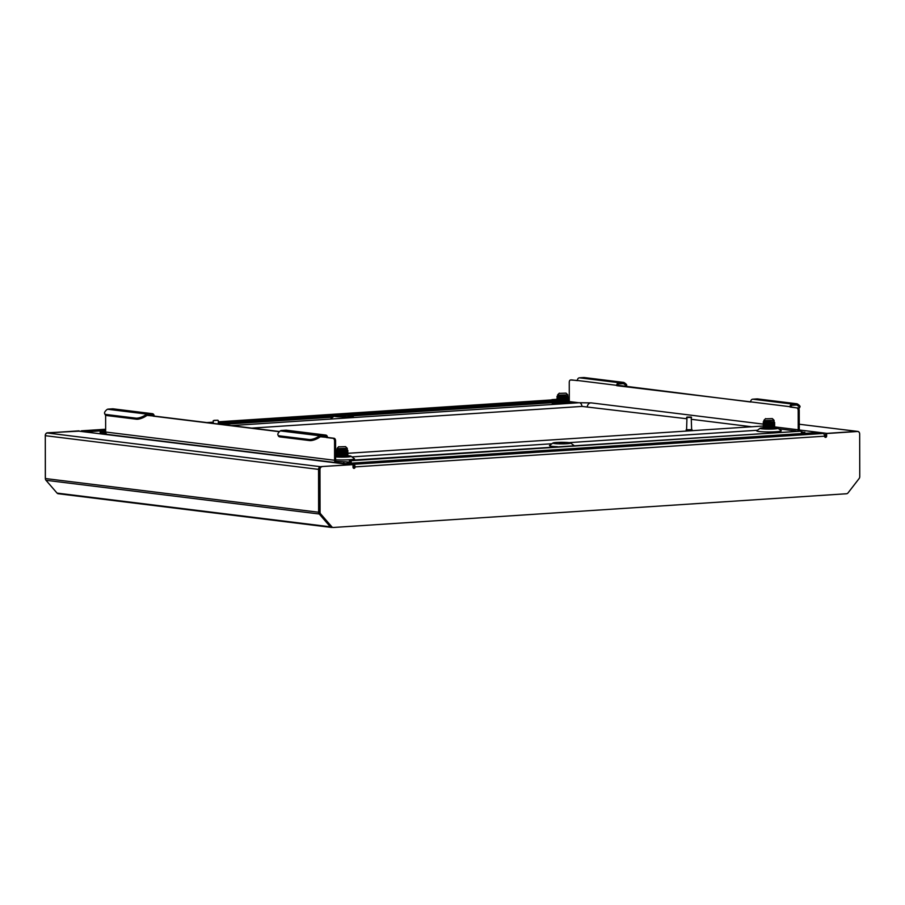 <?xml version="1.0" encoding="UTF-8"?>
<svg xmlns="http://www.w3.org/2000/svg" width="905" height="905" viewBox="0 0 905 905"><rect width="100%" height="100%" fill="white"/><g stroke="black" fill="none" stroke-linecap="round" stroke-linejoin="round"><path stroke-width="1.36" d="M825.892 434.151A2.534 2.059 97 0 0 825.202 436.086L825.213 437.194M859.558 433.19A2.534 2.059 97 0 0 857.555 431.436L857.318 431.447M330.71 526.28L330.314 526.801A2.534 2.059 -83 0 0 331.773 527.445L332.463 527.4M58.52 493.745A2.534 2.059 -83 0 1 57.06 493.101L330.314 526.801L319.239 513.995A2.534 2.059 -83 0 1 318.628 512.241L318.549 469.378A2.534 2.059 -83 0 1 320.608 466.709L320.913 466.697M57.06 493.101L45.985 480.295A2.534 2.059 -83 0 1 45.374 478.541L45.295 435.678A2.534 2.059 -83 0 1 47.365 433.009L77.649 431.018A2.534 2.059 -83 0 1 78.271 431.097M569.279 398.72L568.057 398.8M557.763 399.478L554.018 399.716A2.534 2.059 97 0 0 552.944 400.157M353.018 465.521L353.606 465.589A1.267 0.735 -93.8 0 1 354.353 466.946A1.267 1.029 97 0 1 353.538 468.236M322.18 466.675A2.704 2.195 97 0 0 319.974 469.514L320.053 512.083A2.704 2.195 -83 0 0 320.698 513.95L331.807 526.789A2.704 2.195 97 0 0 333.368 527.479L846.492 493.757A2.704 2.195 -83 0 0 848.053 492.874L859.105 478.564A2.704 2.195 97 0 0 859.75 476.618L859.671 434.049A2.704 2.195 97 0 0 857.465 431.493L826.627 433.529L826.638 436.052A1.267 1.029 97 0 1 824.568 436.187A2.534 1.471 86.2 0 0 823.086 433.484L816.197 432.624L346.717 463.473L353.606 464.322A2.534 1.471 -93.8 0 1 355.088 467.037A1.267 1.029 -83 0 1 353.018 467.172L353.018 464.638L352.283 464.548L321.445 466.584L353.018 464.638M826.627 433.529L825.892 433.438L825.892 435.961A1.267 1.029 -83 0 1 825.089 437.251M825.892 433.438L856.73 431.402A2.704 2.195 -83 0 1 857.397 431.493M332.633 527.389A2.704 2.195 -83 0 1 331.072 526.699L319.963 513.859A2.704 2.195 97 0 1 319.318 511.992L319.239 469.423A2.704 2.195 -83 0 1 321.445 466.584M346.717 463.473A2.534 1.471 -93.8 0 0 346.547 463.473A2.534 1.471 -93.8 0 0 345.699 464.05M557.457 400.723L551.315 399.965A2.534 1.471 86.2 0 0 551.145 399.953L218.32 421.821L551.315 399.965M81.835 430.803L105.647 429.242L81.665 430.803A2.534 1.471 -93.8 0 1 81.835 430.803L88.724 431.662L103.758 430.667M551.903 400.033L552.638 400.123M569.279 398.494L568.442 398.551M557.175 399.297L551.903 399.637M45.386 478.847A2.704 2.195 -83 0 1 45.329 478.202L45.374 478.202M45.295 435.633L45.329 478.202M45.25 435.633A2.704 2.195 -83 0 1 47.445 432.782L48.191 432.873A2.704 2.195 97 0 0 47.66 432.997M79.029 431.165L47.445 432.782M79.029 430.848L48.191 432.873M569.279 398.641L568.216 398.709M557.401 399.422L552.638 399.727M81.665 430.803A2.534 1.471 -93.8 0 0 80.817 431.38M89.742 432.488A2.534 1.471 -93.8 0 0 88.724 431.662M339.432 446.844L345.552 446.629L339.432 446.844M345.552 446.629L347.26 448.337L338.051 448.62L337.124 448.314L338.809 446.64M338.753 449.706L345.28 449.446L345.699 450.045L338.063 450.95C341.604 451.222 350.393 450.441 346.321 449.774M341.196 451.584L338.063 451.889C341.604 452.172 350.393 451.38 346.321 450.724M336.615 451.278L338.063 452.206C341.604 452.489 350.393 451.697 346.321 451.029M337.135 450.781L336.422 451.357L337.622 451.538L346.423 451.052M347.147 452.534L347.916 453.179L345.71 453.677L337.622 453.914L336.434 453.733L338.063 453.156C341.604 453.439 350.393 452.647 346.321 451.98L345.823 451.9M337.113 453.337L338.063 453.473C341.604 453.756 350.393 452.964 346.321 452.296M336.434 453.733L338.063 454.423C341.615 454.695 350.393 453.914 346.321 453.247M336.456 453.925L347.101 453.462M337.124 454.299L338.063 454.74C341.615 455.011 350.393 454.231 346.321 453.563M341.196 455.373L338.063 455.69C341.615 455.962 350.393 455.181 346.332 454.514M344.432 455.057L336.434 455.158L347.825 454.661L347.147 455.045L347.916 455.701L345.71 456.211L338.074 456.007C341.615 456.278 350.393 455.498 346.332 454.83L346.819 454.944M338.074 456.946C341.615 457.229 350.405 456.437 346.332 455.781M345.902 456.946L347.282 456.233M341.196 450.317L338.775 450.317M341.604 451.912L338.459 451.912M337.135 454.582L336.434 455L337.124 455.871M341.208 456.64L337.407 456.889M341.615 456.968L338.617 456.968M347.927 456.799L347.147 456.335M336.434 455L345.71 454.944L347.916 454.434L347.147 453.801M347.825 452.93L347.26 452.738M346.819 452.647L345.337 452.455M337.135 452.048L336.434 452.466L337.622 452.647L345.71 452.41L347.905 451.912L347.135 451.278M346.038 451.267L345.337 451.188M336.422 451.21L345.71 451.154L347.905 450.645L347.248 450.204M336.456 449.909L345.699 449.887M336.626 456.335L341.457 456.629L347.927 455.69M347.825 453.394L347.101 452.862M336.434 452.466L341.445 452.839L347.927 451.9M336.615 450.023L345.699 450.045M766.23 418.8L772.361 418.585L766.23 418.8M772.361 418.585L774.069 420.293L764.861 420.576L763.911 420.316L765.607 418.596M763.911 420.316L763.911 421.504L772.508 421.843L764.861 422.906C768.402 423.178 777.191 422.397 773.119 421.73M767.994 423.54L764.861 423.845C768.402 424.128 777.191 423.336 773.119 422.68M773.945 423.235L774.714 423.868L772.508 424.366L764.861 424.162C768.402 424.445 777.191 423.653 773.119 422.986M763.413 423.235L773.232 423.008M763.922 424.977L764.861 425.112C768.413 425.395 777.191 424.603 773.119 423.936L772.621 423.857M763.232 424.422L764.861 425.429C768.413 425.712 777.191 424.92 773.119 424.253M763.933 425.271L763.254 425.882L764.872 426.379C768.413 426.651 777.191 425.87 773.13 425.203M763.254 425.882L773.899 425.418M763.922 426.255L764.872 426.696C768.413 426.968 777.191 426.187 773.13 425.52M768.006 427.33L764.872 427.646C768.413 427.918 777.203 427.137 773.13 426.47M773.945 427.024L774.714 427.658L772.519 428.167L764.872 427.963C768.413 428.235 777.203 427.454 773.13 426.787L773.628 426.9M764.872 428.902C768.413 429.185 777.203 428.393 773.13 427.737M772.7 428.902L774.08 428.189M767.994 422.273L765.573 422.273M763.254 423.348L763.911 424.026M768.413 423.868L765.268 423.868M768.006 428.597L764.205 428.846M768.413 428.925L765.426 428.925M774.737 428.755L773.945 428.291L774.725 427.646M763.944 426.538L763.232 426.956L764.431 427.137L772.508 426.9L774.714 426.391L773.945 425.757M763.232 425.689L772.508 425.633L774.714 425.135L774.069 424.4M773.617 424.603L772.135 424.411M772.836 423.223L772.135 423.144M763.933 422.737L763.232 423.167L764.42 423.336L772.508 423.11L774.703 422.601L773.933 421.968M765.551 421.662L772.508 421.843M763.424 428.291L774.635 427.873M771.23 427.013L763.277 427.07L774.725 426.379M774.623 425.35L773.899 424.818M763.254 424.615L774.725 423.857M774.623 422.816L773.899 422.284M763.413 421.979L772.508 422.002M559.935 393.358L566.066 393.143L559.935 393.358M566.066 393.143L567.774 394.852L558.566 395.134L557.616 394.874L559.324 393.155M559.256 396.22L565.795 395.96L566.213 396.56L557.616 397.001L558.566 397.465C562.107 397.736 570.897 396.956 566.824 396.288M561.7 398.098L558.566 398.404C562.107 398.686 570.897 397.895 566.824 397.227M567.65 397.793L568.419 398.426L566.213 398.924L558.566 398.72C562.118 399.003 570.897 398.211 566.824 397.544M567.627 397.781L566.937 397.567M556.937 398.981L558.566 399.671C562.118 399.953 570.897 399.162 566.835 398.494L566.326 398.415M557.627 399.546L558.566 399.987C562.118 400.259 570.897 399.478 566.835 398.811M557.65 399.829L556.96 400.44L558.577 400.938C562.118 401.209 570.908 400.429 566.835 399.761M556.96 400.44L567.605 399.976M567.65 400.315L568.419 400.949L566.225 401.458L558.577 401.254C562.118 401.526 570.908 400.745 566.835 400.078M561.711 401.888L558.577 402.205C562.118 402.476 570.908 401.696 566.835 401.028M567.65 401.582L568.419 402.216L566.225 402.725L558.577 402.521C562.118 402.793 570.908 402.012 566.835 401.345L567.333 401.458M558.577 403.46C562.118 403.743 570.908 402.951 566.835 402.295M566.406 403.46L567.786 402.748M561.7 396.831L559.279 396.831M567.65 396.526L568.419 397.159L566.213 397.657L557.616 397.318M562.118 398.426L558.973 398.426M561.711 403.155L557.91 403.404M562.118 403.483L559.132 403.483M568.442 403.313L567.661 402.849L568.431 402.205M556.937 400.248L566.213 400.191L568.419 399.682L567.763 399.252M567.322 399.162L565.84 398.969M566.541 397.781L565.84 397.702M556.96 396.424L566.213 396.401M557.129 402.849L568.34 402.431M564.946 401.571L556.994 401.628L568.431 400.938M568.34 399.908L567.605 399.377M556.96 399.173L566.213 399.082L568.464 398.336M557.118 397.793L561.948 398.087L568.431 397.148M557.118 396.537L566.213 396.56M568.985 442.624A8.892 0.792 -0.1 0 0 559.55 442.33A8.892 0.792 -0.1 0 0 552.932 443.009A8.892 0.792 -0.1 0 0 554.527 443.574A8.892 0.792 -0.1 0 0 564.969 443.835A8.892 0.792 -0.1 0 0 570.58 442.986A8.892 0.792 -0.1 0 0 568.985 442.624M552.932 443.009L549.573 445.509A12.274 1.097 -0.1 0 0 551.779 446.278A12.274 1.097 -0.1 0 0 557.423 446.663M559.245 443.258L564.844 443.088L559.245 443.258M335.925 416.605A8.892 0.792 179.9 0 1 334.33 416.051A8.892 0.792 179.9 0 1 340.947 415.372A8.892 0.792 179.9 0 1 350.382 415.655A8.892 0.792 179.9 0 1 351.977 416.029A8.892 0.792 179.9 0 1 346.366 416.866A8.892 0.792 179.9 0 1 335.925 416.605M334.33 416.051L330.97 418.551A12.274 1.097 -0.1 0 0 331.445 419.015M345.665 415.972L340.065 416.142L345.665 415.972M347.961 455.747A8.892 0.792 179.9 0 1 349.432 455.882A8.892 0.792 179.9 0 1 351.027 456.244A8.892 0.792 179.9 0 1 345.891 457.07A8.892 0.792 179.9 0 1 335.619 456.901M335.619 459.819A12.274 1.097 -0.1 0 0 348.753 459.808A12.274 1.097 -0.1 0 0 354.387 458.733L351.027 456.244M347.147 456.312L347.837 455.916A7.613 0.679 179.9 0 1 348.391 455.95A7.613 0.679 179.9 0 1 349.816 456.346A7.613 0.679 179.9 0 1 344.522 457.002A7.613 0.679 179.9 0 1 336.004 456.765A7.613 0.679 179.9 0 1 335.619 456.708M335.619 456.03A7.613 0.679 179.9 0 1 337.113 455.86M763.922 427.669A8.892 0.792 -0.1 0 0 760.177 428.235A8.892 0.792 -0.1 0 0 761.772 428.789A8.892 0.792 -0.1 0 0 772.214 429.049A8.892 0.792 -0.1 0 0 777.825 428.201A8.892 0.792 -0.1 0 0 776.23 427.839A8.892 0.792 -0.1 0 0 774.759 427.703L774.759 427.567M760.177 428.235L756.818 430.735A12.274 1.097 -0.1 0 0 759.024 431.493A12.274 1.097 -0.1 0 0 773.447 431.855A12.274 1.097 -0.1 0 0 781.185 430.69L777.825 428.201M763.922 427.522L763.922 427.827A7.613 0.679 -0.1 0 0 761.388 428.325A7.613 0.679 -0.1 0 0 762.802 428.721A7.613 0.679 -0.1 0 0 771.332 428.959A7.613 0.679 -0.1 0 0 776.614 428.303A7.613 0.679 -0.1 0 0 775.2 427.907A7.613 0.679 -0.1 0 0 774.68 427.85M565.885 403.607A8.892 0.792 179.9 0 1 555.478 403.347A8.892 0.792 179.9 0 1 553.883 402.793A8.892 0.792 179.9 0 1 557.627 402.227M568.476 402.125L568.476 402.284A8.892 0.792 179.9 0 1 569.935 402.397A8.892 0.792 179.9 0 1 571.53 402.759A8.892 0.792 179.9 0 1 569.539 403.37M568.385 402.408A7.613 0.679 179.9 0 1 568.906 402.465A7.613 0.679 179.9 0 1 570.32 402.861A7.613 0.679 179.9 0 1 565.037 403.517A7.613 0.679 179.9 0 1 556.507 403.279A7.613 0.679 179.9 0 1 555.093 402.883A7.613 0.679 179.9 0 1 557.627 402.374L556.971 401.696M584.358 377.577A2.534 2.059 97 0 0 583.816 377.521L579.438 377.815A2.534 2.059 97 0 0 577.379 380.473L570.727 379.998A2.534 1.471 -93.8 0 0 570.569 379.987A2.534 1.471 -93.8 0 0 569.256 382.34L569.29 401.56A1.267 1.029 -83 0 1 569.098 402.306M617.798 385.609L616.758 385.338A2.534 2.059 -83 0 1 618.828 382.668L623.206 382.385A2.534 2.059 -83 0 1 623.749 382.43L623.477 383.675A1.267 1.029 -83 0 0 623.206 383.641L618.828 383.935A1.267 1.029 -83 0 0 617.798 385.27L750.675 402.001M797.045 403.811A2.534 2.059 -83 0 0 796.513 403.754L792.124 404.049A2.534 2.059 -83 0 0 790.065 406.707L791.106 406.639A1.267 1.029 -83 0 1 792.135 405.304L796.513 405.021A1.267 1.029 -83 0 1 796.785 405.044L797.543 404.026A8.462 1.799 24.5 0 1 800.009 406.73L799.5 407.85A8.462 1.799 -155.5 0 0 797.022 405.157L797.543 404.026M616.758 385.677L750.675 401.854A2.534 2.059 97 0 1 752.745 399.184L757.123 398.901A2.534 2.059 97 0 1 757.666 398.947M152.402 413.687A2.534 2.059 -83 0 0 152.085 413.676L147.424 413.981L108.034 409.128L112.695 408.811A2.534 2.059 97 0 1 113.012 408.822L152.402 413.687A2.534 2.059 -83 0 1 154.155 416.062L147.006 415.384M146.904 415.452A8.462 3.111 154 0 1 136.35 419.207L135.829 418.144A8.462 3.111 -26 0 0 146.384 414.388L147.164 415.305A1.267 1.029 -83 0 1 147.424 415.248L152.085 414.943A1.267 1.029 -83 0 1 153.126 416.13L279.407 431.719M107.718 434.423A2.534 2.059 -83 0 1 107.401 434.411L336.343 462.647A2.534 2.059 97 0 1 334.59 460.26L334.556 441.04A2.534 1.471 -93.8 0 0 333.074 438.337L326.434 437.511A1.267 1.029 -83 0 0 325.393 436.312L320.732 436.617A1.267 1.029 -83 0 0 320.46 436.685L320.2 435.475A2.534 2.059 -83 0 1 320.732 435.35L325.393 435.045A2.534 2.059 -83 0 1 327.463 437.443L334.103 438.269A2.534 1.471 86.2 0 1 335.585 440.973L335.619 460.193A1.267 1.029 97 0 0 336.66 461.392L350.439 462.116L350.439 463.213M790.065 407.046L796.717 407.872L791.106 406.978M797.746 407.804A2.534 1.471 86.2 0 1 799.228 410.508L798.199 410.576A2.534 1.471 -93.8 0 0 796.717 407.872M798.968 431.04A2.534 2.059 97 0 0 799.262 429.728L799.228 410.508M571.44 379.953A2.534 1.471 86.2 0 1 571.598 379.919A2.534 1.471 86.2 0 1 571.756 379.93L577.379 380.62M107.401 434.411A2.534 2.059 -83 0 1 105.647 432.024L105.625 415.169M574.03 445.565A12.274 1.097 -0.1 0 0 573.94 445.475L570.58 442.986M557.457 401.978L555.489 402.103M105.783 432.918L100.104 432.138L104.731 431.719M803.742 433.427L803.742 432.33L801.411 432.488M803.742 432.33L801.185 431.617M346.106 463.62L336.66 462.659L336.343 461.358M100.579 432.273L100.579 433.54L107.095 434.343M100.579 433.54L100.104 432.138M105.647 431.787L104.267 431.753M104.494 431.696L104.267 430.407A1.312 0.758 -93.8 0 0 103.509 431.798M554.527 402.578L351.74 415.915M332.848 417.16L222.008 424.434M553.713 402.646L553.713 401.379L340.766 415.372M335.823 415.7L218.32 423.416M554.301 400.836A1.312 0.758 86.2 0 1 554.471 400.825L555.478 401.073L553.713 401.379M104.482 430.429L105.647 430.531M555.478 401.073L555.297 402.442M350.45 462.116L349.432 461.788L349.432 460.521L351.197 460.204L800.642 431.187A1.312 0.758 86.2 0 1 801.095 433.608M350.891 463.19A1.312 0.758 -93.8 0 0 350.439 460.769L350.224 462.002M349.432 460.521L350.212 460.736M327.463 437.443L320.313 436.753M154.155 416.074L279.588 431.538M797.599 431.006A1.267 1.029 97 0 0 798.233 429.796L774.239 426.843M798.199 410.576L798.233 429.796M286.625 430.271A2.534 2.059 97 0 0 286.003 430.192L281.342 430.497A2.534 2.059 97 0 0 280.81 430.622L280.312 430.904A8.462 3.111 -26 0 0 277.948 434.977A8.462 3.111 -26 0 0 279.6 435.871L280.12 436.934A8.462 3.111 154 0 1 278.469 436.04L277.948 434.977M335.619 455.837A8.892 0.792 179.9 0 1 337.124 455.713M147.164 415.305L146.893 414.105A2.534 2.059 -83 0 1 147.424 413.981M108.034 409.128A2.534 2.059 97 0 0 107.503 409.241L146.893 414.105M320.46 436.685L320.2 435.475M135.829 418.144L106.292 414.501L106.813 415.553A8.462 3.111 154 0 1 105.161 414.671L104.641 413.608A8.462 3.111 -26 0 0 106.292 414.501M136.35 419.207L106.813 415.553M107.016 409.535A8.462 3.111 -26 0 0 104.641 413.608M320.212 436.821A8.462 3.111 154 0 1 309.657 440.577L309.137 439.513L279.6 435.871M309.657 440.577L280.12 436.934M309.137 439.513A8.462 3.111 -26 0 0 319.691 435.757L280.312 430.904M796.785 405.044L796.14 405.044M623.477 383.675L624.235 382.657A8.462 1.799 24.5 0 1 626.701 385.349L626.192 386.48A8.462 1.799 -155.5 0 0 623.726 383.777L622.832 383.675M798.47 408.212A8.462 1.799 -155.5 0 0 799.5 407.85M757.462 430.248L569.064 442.635M551.937 443.755L351.909 456.901M251.782 428.11L582.006 406.413L686.556 418.721M691.635 419.343L751.75 426.764M214.055 420.361L217.89 420.225L214.055 420.361M217.89 420.225L213.252 420.655L213.241 423.359M686.974 417.069L691.205 417.069L686.974 417.069M691.578 417.443L686.59 417.454M686.578 429.581L686.148 430.554L690.617 430.78M691.047 430.746L692.076 430.554L691.646 429.57M686.148 429.717L692.076 429.705M686.986 417.058L686.578 429.717L691.646 429.705L691.194 417.047M319.669 513.429L319.239 513.995L45.985 480.295M826.853 433.371L799.251 429.966M569.29 401.605L567.876 401.435M557.152 400.112L554.018 399.716M825.202 436.086L824.568 436.006M857.555 431.436L799.251 424.241L857.872 431.436M350.484 464.672L77.649 431.018M320.608 466.709L47.365 433.009M318.549 469.378L45.295 435.678M318.628 512.241L45.374 478.541M823.086 433.484L353.606 464.322M824.568 436.187L354.353 466.946M857.465 431.493L856.73 431.402M319.974 469.514L319.239 469.423M320.053 512.083L319.318 511.992M826.638 436.052L825.892 435.961M331.807 526.789L331.072 526.699M320.698 513.95L319.963 513.859M555.399 400.994L557.627 400.847M206.974 422.59L213.241 422.171L206.894 422.578M101.371 433.631L99.878 433.733M623.206 382.385L583.816 377.521M579.438 377.815L618.828 382.668M796.513 403.754L757.123 398.901M752.745 399.184L792.124 404.049M334.59 460.26L105.647 432.024M796.23 431.006L778.696 428.846M347.339 462.319L347.35 463.417M343.81 463.53L343.798 462.274M554.392 400.825L218.32 422.906L554.471 400.825M800.642 431.187L350.439 460.769M333.074 438.337L334.103 438.269M335.585 440.973L334.556 441.04M578.928 402.748L569.29 401.56M571.756 379.93L570.727 379.998M577.379 380.473L616.758 385.338M750.675 401.854L790.065 406.707M325.393 435.045L286.003 430.192M152.085 413.676L112.695 408.811M320.732 435.35L281.342 430.497M763.673 424.162L591.293 402.895A4.333 3.518 97 0 0 587.311 406.481M591.293 402.895L579.257 402.725A4.333 2.511 86.2 0 1 582.006 406.413M350.642 464.661L77.966 431.029M331.456 527.434L58.203 493.734M333.029 527.468L332.293 527.377M857.804 431.504L857.069 431.414M346.547 463.473L816.027 432.624M347.26 448.337L347.271 450.158M337.113 448.36L337.113 449.547M336.422 449.943L337.135 450.509M336.456 456.448L337.146 456.833M336.456 452.658L337.135 453.043M347.825 452.127L347.147 452.511M347.135 450.011L347.814 450.396M774.069 420.293L774.069 422.115M763.232 428.223L763.922 428.834M763.254 427.137L763.944 427.533M774.635 426.617L773.945 427.002M774.623 424.083L773.945 424.468M763.254 422.081L763.933 422.465M773.945 424.502L774.623 424.886M763.933 421.481L763.254 421.866M567.774 394.852L567.774 396.673M557.616 394.874L557.616 396.062M556.971 402.963L557.627 403.392M568.34 401.175L567.661 401.56M568.329 398.641L567.65 399.026L568.329 399.444M556.96 397.906L557.638 398.291M568.329 397.374L567.65 397.77M556.96 396.639L557.638 397.024M553.883 402.793L551.518 404.546M804.805 432.138L804.805 433.359M570.569 379.987L571.598 379.919M286.319 430.203L325.71 435.056M571.53 402.759L572.118 403.2M351.977 416.029L354.013 417.533M796.83 403.766L757.44 398.901M623.522 382.385L584.132 377.532M763.458 425.995L347.644 453.315M336.66 454.039L335.608 454.106M231.341 425.588L579.257 402.725M218.32 423.981L218.32 420.667"/></g></svg>
